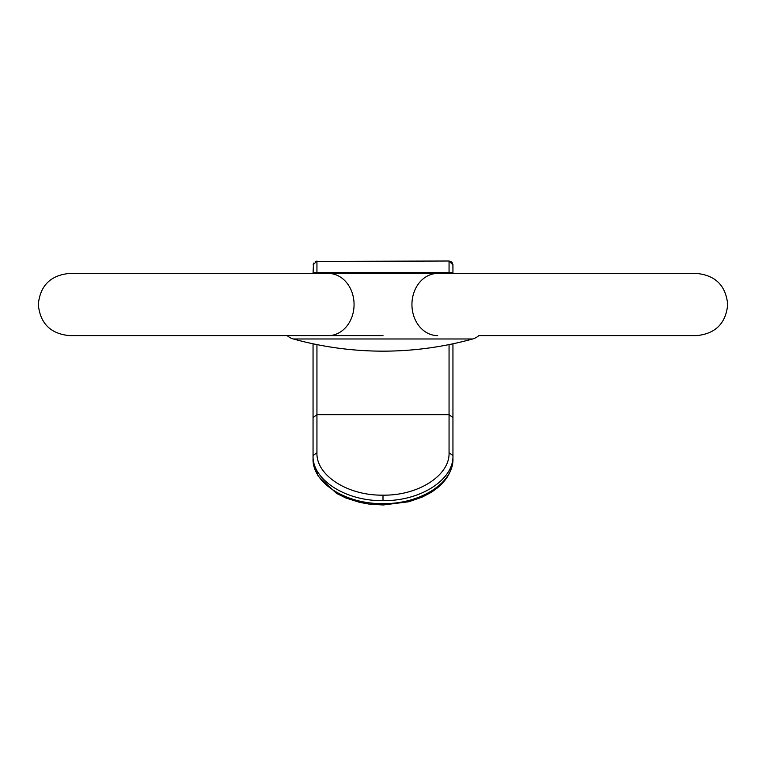 <?xml version="1.0" encoding="UTF-8"?>
<svg xmlns="http://www.w3.org/2000/svg" width="766" height="766" viewBox="0 0 766 766"><rect width="100%" height="100%" fill="white"/><g stroke="black" fill="none" stroke-linecap="round" stroke-linejoin="round"><path stroke-width="1.15" d="M383 335.613L69.39 335.613C50.508 333.765 40.148 323.405 38.3 304.523C40.148 285.651 50.508 275.291 69.39 273.443L696.61 273.443C715.492 275.291 725.852 285.651 727.7 304.523C725.852 323.405 715.492 333.765 696.61 335.613L478.817 335.613A15.54 15.54 0 0 1 472.632 338.984A336.111 336.111 0 0 1 293.368 338.984A15.54 15.54 0 0 1 287.183 335.613L77.366 335.613M478.817 335.613L688.634 335.613M287.183 335.613L328.336 335.613A31.09 25.718 90 0 0 354.064 304.523A31.09 25.718 -90 0 0 328.336 273.443M313.055 343.8L313.055 417.623L316.942 414.665L449.058 414.665L452.945 417.623L452.945 458.642C452.438 472.363 445.017 483.7 430.674 492.653L422.181 497.105L408.833 501.749L383 504.995L368.925 504.057L359.589 502.343L345.983 498.034L336.446 493.323L318.196 476.193L313.351 462.923L313.055 458.642C312.078 482.599 345.59 504.248 383 503.607C420.362 504.22 453.912 482.676 452.945 458.642M316.942 344.604L316.942 452.696C316.023 475.36 347.659 495.726 383 495.152C418.303 495.736 449.958 475.389 449.058 452.696L452.945 455.674C453.912 479.698 420.362 501.242 383 500.629L383 495.152M315.209 261.417L449.058 261.005L452.945 264.892L452.945 268.78M452.907 264.375L452.945 272.667L449.058 272.667L449.058 273.443M452.945 273.443L452.945 272.667M452.945 343.8L452.945 417.623M313.055 417.623L313.055 458.642M313.055 273.443L313.495 263.111M313.055 264.892L316.942 261.005L316.942 272.667L313.055 272.667M316.942 273.443L316.942 272.667L449.058 272.667L449.058 261.005L451.806 262.144L452.591 263.284M383 504.085L383 503.607M451.289 262.661L451.806 262.144M472.632 338.984L293.368 338.984M437.664 273.443A31.09 25.718 -90 0 0 411.936 304.523A31.09 25.718 90 0 0 437.664 335.613M449.058 344.604L449.058 452.696M316.942 452.696L313.055 455.674C312.078 479.621 345.59 501.27 383 500.629"/></g></svg>
